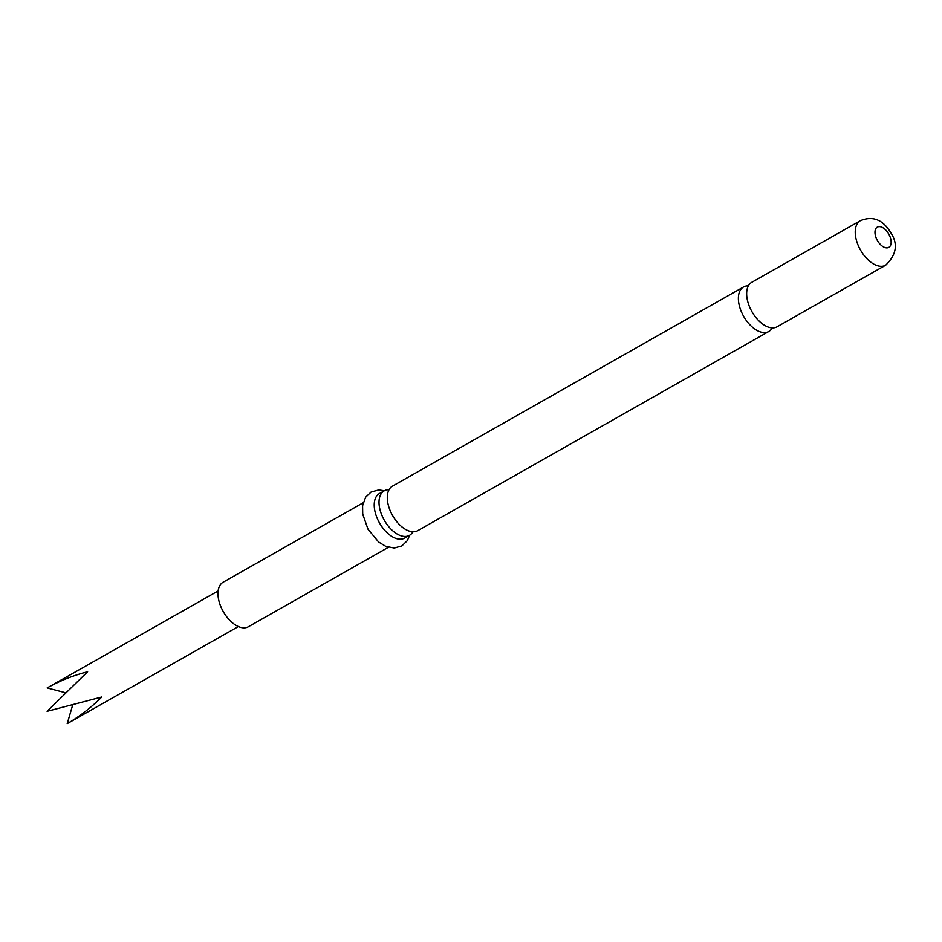<?xml version="1.0" encoding="UTF-8"?>
<svg xmlns="http://www.w3.org/2000/svg" width="942" height="942" viewBox="0 0 942 942"><rect width="100%" height="100%" fill="white"/><g stroke="black" fill="none" stroke-linecap="round" stroke-linejoin="round"><path stroke-width="1.41" d="M748.384 285.885A25.599 14.389 60.4 0 0 743.532 286.98A25.599 14.389 60.4 0 0 743.544 316.147A25.599 14.389 60.4 0 0 768.79 331.502A25.599 14.389 60.4 0 0 772.216 327.898M389.011 489.758A25.599 14.389 60.4 0 0 384.265 490.794A25.599 14.389 60.4 0 0 384.171 490.853A25.599 14.389 60.4 0 0 384.183 520.031A25.599 14.389 60.4 0 0 409.323 535.433A25.599 14.389 60.4 0 0 409.429 535.386A25.599 14.389 60.4 0 0 412.855 531.783M238.361 626.548L67.212 723.644C79.717 716.391 91.244 707.513 101.783 696.998L47.1 711.316L87.618 671.74C73.24 675.438 59.77 680.831 47.171 687.919L218.144 590.928M777.068 326.803A25.599 14.389 -119.6 0 1 751.822 311.461A25.599 14.389 -119.6 0 1 751.81 282.282L860.387 220.675A25.599 14.389 -119.6 0 0 860.399 249.854A25.599 14.389 -119.6 0 0 885.657 265.208L777.068 326.803M768.79 331.502L417.706 530.687A25.599 14.389 -119.6 0 1 417.6 530.746A25.599 14.389 -119.6 0 1 392.461 515.333A25.599 14.389 -119.6 0 1 392.437 486.154A25.599 14.389 -119.6 0 1 392.543 486.096M388.445 547.278L248.394 626.736A25.599 14.389 -119.6 0 1 223.148 611.393A25.599 14.389 -119.6 0 1 223.124 582.215L363.188 502.757M409.429 535.386L404.636 538.094A25.599 14.389 -119.6 0 1 379.39 522.751A25.599 14.389 -119.6 0 1 379.379 493.573L384.171 490.853M67.212 723.644L72.593 705.334M47.171 687.919L65.198 692.664M888.801 234.099A11.634 6.535 -119.6 0 1 888.765 247.393A11.634 6.535 -119.6 0 1 877.332 240.387A11.634 6.535 -119.6 0 1 877.367 227.093A11.634 6.535 -119.6 0 1 888.801 234.099M885.657 265.208C896.466 254.752 898.232 244.002 890.932 232.968C883.031 219.651 872.845 215.553 860.387 220.675M384.418 490.723L378.672 489.958L371.089 492.03L365.578 497.294L362.588 505.736L362.717 514.132L368.004 529.192L378.602 541.991L385.773 546.348L394.239 548.032L401.822 545.936L407.309 540.661L409.664 535.233M743.532 286.98L392.437 486.154"/></g></svg>
